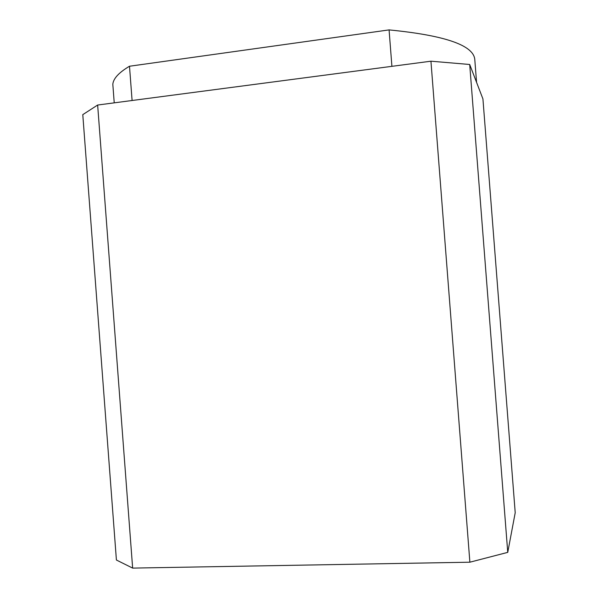 <?xml version="1.0" encoding="UTF-8"?>
<svg xmlns="http://www.w3.org/2000/svg" width="598" height="598" viewBox="0 0 598 598"><rect width="100%" height="100%" fill="white"/><g stroke="black" fill="none" stroke-linecap="round" stroke-linejoin="round"><path stroke-width="0.9" d="M507.747 552.365L515.214 512.718L482.93 98.932L469.707 64.487L430.941 61.198L97.646 105.031L82.786 114.644L116.408 560.02L132.644 568.1L469.879 562.202L507.747 552.365L469.707 64.487M132.644 568.1L97.646 105.031M469.879 562.202L430.941 61.198M476.569 82.36L474.819 59.935C474.087 45.455 445.51 35.439 389.081 29.9L391.907 66.326M389.081 29.9L129.497 66.236L132.091 100.501M129.497 66.236C118.92 72.508 113.358 78.517 112.82 84.258L113.104 88.011M114.225 102.849L112.82 84.258"/></g></svg>
